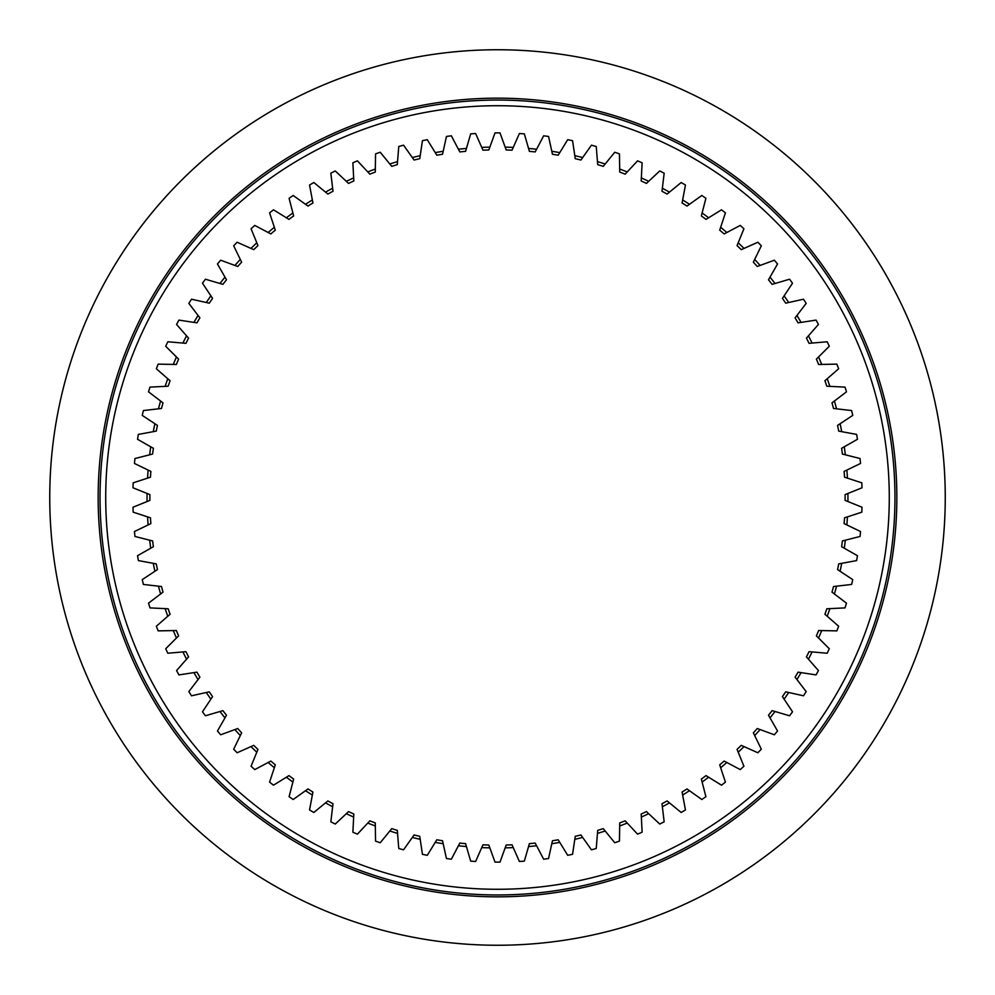 <?xml version="1.0" encoding="UTF-8"?>
<svg xmlns="http://www.w3.org/2000/svg" width="995" height="995" viewBox="0 0 995 995"><rect width="100%" height="100%" fill="white"/><g stroke="black" fill="none" stroke-linecap="round" stroke-linejoin="round"><path stroke-width="1.49" d="M497.5 862.118A364.618 364.618 0 0 1 495.012 862.118L489.838 847.864A350.451 350.451 0 0 1 481.742 847.603L475.622 861.471A364.618 364.618 0 0 1 470.672 861.135L466.444 846.571A350.451 350.451 0 0 1 458.396 845.762L451.357 859.195A364.618 364.618 0 0 1 446.444 858.536L443.198 843.723A350.451 350.451 0 0 1 435.225 842.379L427.303 855.302A364.618 364.618 0 0 1 422.44 854.319L420.201 839.32A350.451 350.451 0 0 1 412.328 837.442L403.56 849.817A364.618 364.618 0 0 1 398.771 848.499L397.54 833.4A350.451 350.451 0 0 1 389.816 830.999L380.239 842.753A364.618 364.618 0 0 1 375.55 841.123L375.326 825.974A350.451 350.451 0 0 1 367.777 823.064L357.441 834.146A364.618 364.618 0 0 1 352.877 832.218L353.66 817.069A350.451 350.451 0 0 1 346.322 813.674L335.265 824.047A364.618 364.618 0 0 1 330.837 821.808L332.641 806.758A350.451 350.451 0 0 1 325.539 802.865L313.823 812.48A364.618 364.618 0 0 1 309.544 809.955L312.343 795.055A350.451 350.451 0 0 1 305.527 790.702L293.189 799.507A364.618 364.618 0 0 1 289.097 796.696L292.891 782.02A350.451 350.451 0 0 1 286.373 777.219L273.476 785.192A364.618 364.618 0 0 1 269.583 782.107L274.346 767.717A350.451 350.451 0 0 1 268.165 762.493L254.757 769.583A364.618 364.618 0 0 1 251.076 766.25L256.797 752.208A350.451 350.451 0 0 1 250.976 746.586L237.133 752.767A364.618 364.618 0 0 1 233.676 749.198L240.317 735.566A350.451 350.451 0 0 1 234.895 729.559L220.666 734.795A364.618 364.618 0 0 1 217.457 731.014L224.994 717.855A350.451 350.451 0 0 1 219.97 711.5L205.43 715.778A364.618 364.618 0 0 1 202.482 711.786L210.878 699.162A350.451 350.451 0 0 1 206.301 692.495L191.5 695.791A364.618 364.618 0 0 1 188.839 691.6L198.055 679.56A350.451 350.451 0 0 1 193.925 672.608L178.938 674.908A364.618 364.618 0 0 1 176.563 670.555L186.562 659.163A350.451 350.451 0 0 1 182.906 651.936L167.807 653.23A364.618 364.618 0 0 1 165.717 648.728L176.451 638.031A350.451 350.451 0 0 1 173.292 630.581L158.143 630.867A364.618 364.618 0 0 1 156.352 626.228L167.782 616.266A350.451 350.451 0 0 1 165.133 608.629L149.996 607.895A364.618 364.618 0 0 1 148.516 603.157L160.593 593.978A350.451 350.451 0 0 1 158.454 586.179L143.392 584.438A364.618 364.618 0 0 1 142.248 579.612L154.897 571.267A350.451 350.451 0 0 1 153.28 563.332L138.38 560.595A364.618 364.618 0 0 1 137.546 555.695L150.73 548.22A350.451 350.451 0 0 1 149.66 540.198L134.959 536.467A364.618 364.618 0 0 1 134.462 531.529L148.118 524.937A350.451 350.451 0 0 1 147.583 516.865L133.168 512.164A364.618 364.618 0 0 1 133.007 507.201L147.073 501.542A350.451 350.451 0 0 1 147.073 493.458L133.007 487.799A364.618 364.618 0 0 1 133.168 482.836L147.583 478.135A350.451 350.451 0 0 1 148.118 470.063L134.462 463.471A364.618 364.618 0 0 1 134.959 458.533L149.66 454.802A350.451 350.451 0 0 1 150.73 446.78L137.546 439.305A364.618 364.618 0 0 1 138.38 434.405L153.28 431.668A350.451 350.451 0 0 1 154.897 423.733L142.248 415.388A364.618 364.618 0 0 1 143.392 410.562L158.454 408.821A350.451 350.451 0 0 1 160.593 401.022L148.516 391.843A364.618 364.618 0 0 1 149.996 387.105L165.133 386.371A350.451 350.451 0 0 1 167.782 378.734L156.352 368.772A364.618 364.618 0 0 1 158.143 364.133L173.292 364.419A350.451 350.451 0 0 1 176.451 356.969L165.717 346.272A364.618 364.618 0 0 1 167.807 341.77L182.906 343.064A350.451 350.451 0 0 1 186.562 335.837L176.563 324.445A364.618 364.618 0 0 1 178.938 320.091L193.925 322.392A350.451 350.451 0 0 1 198.055 315.44L188.839 303.4A364.618 364.618 0 0 1 191.5 299.209L206.301 302.505A350.451 350.451 0 0 1 210.878 295.838L202.482 283.214A364.618 364.618 0 0 1 205.43 279.222L219.97 283.5A350.451 350.451 0 0 1 224.994 277.145L217.457 263.986A364.618 364.618 0 0 1 220.666 260.205L234.895 265.441A350.451 350.451 0 0 1 240.317 259.434L233.676 245.802A364.618 364.618 0 0 1 237.133 242.233L250.976 248.414A350.451 350.451 0 0 1 256.797 242.792L251.076 228.75A364.618 364.618 0 0 1 254.757 225.417L268.165 232.507A350.451 350.451 0 0 1 274.346 227.283L269.583 212.893A364.618 364.618 0 0 1 273.476 209.808L286.373 217.781A350.451 350.451 0 0 1 292.891 212.98L289.097 198.303A364.618 364.618 0 0 1 293.189 195.493L305.527 204.298A350.451 350.451 0 0 1 312.343 199.945L309.544 185.045A364.618 364.618 0 0 1 313.823 182.52L325.539 192.134A350.451 350.451 0 0 1 332.641 188.242L330.837 173.192A364.618 364.618 0 0 1 335.265 170.953L346.322 181.326A350.451 350.451 0 0 1 353.66 177.931L352.877 162.782A364.618 364.618 0 0 1 357.441 160.854L367.777 171.936A350.451 350.451 0 0 1 375.326 169.026L375.55 153.877A364.618 364.618 0 0 1 380.239 152.247L389.816 164.001A350.451 350.451 0 0 1 397.54 161.6L398.771 146.501A364.618 364.618 0 0 1 403.56 145.183L412.328 157.558A350.451 350.451 0 0 1 420.201 155.68L422.44 140.681A364.618 364.618 0 0 1 427.303 139.698L435.225 152.621A350.451 350.451 0 0 1 443.198 151.277L446.444 136.464A364.618 364.618 0 0 1 451.357 135.805L458.396 149.238A350.451 350.451 0 0 1 466.444 148.429L470.672 133.865A364.618 364.618 0 0 1 475.622 133.529L481.742 147.397A350.451 350.451 0 0 1 489.838 147.136L495.012 132.882A364.618 364.618 0 0 1 499.987 132.882L505.161 147.136A350.451 350.451 0 0 1 513.258 147.397L519.378 133.529A364.618 364.618 0 0 1 524.328 133.865L528.556 148.429A350.451 350.451 0 0 1 536.603 149.238L543.643 135.805A364.618 364.618 0 0 1 548.556 136.464L551.802 151.277A350.451 350.451 0 0 1 559.775 152.621L567.697 139.698A364.618 364.618 0 0 1 572.56 140.681L574.799 155.68A350.451 350.451 0 0 1 582.672 157.558L591.44 145.183A364.618 364.618 0 0 1 596.229 146.501L597.46 161.6A350.451 350.451 0 0 1 605.184 164.001L614.761 152.247A364.618 364.618 0 0 1 619.45 153.877L619.674 169.026A350.451 350.451 0 0 1 627.223 171.936L637.559 160.854A364.618 364.618 0 0 1 642.123 162.782L641.34 177.931A350.451 350.451 0 0 1 648.678 181.326L659.735 170.953A364.618 364.618 0 0 1 664.162 173.192L662.359 188.242A350.451 350.451 0 0 1 669.461 192.134L681.177 182.52A364.618 364.618 0 0 1 685.455 185.045L682.657 199.945A350.451 350.451 0 0 1 689.473 204.298L701.811 195.493A364.618 364.618 0 0 1 705.903 198.303L702.109 212.98A350.451 350.451 0 0 1 708.627 217.781L721.524 209.808A364.618 364.618 0 0 1 725.417 212.893L720.654 227.283A350.451 350.451 0 0 1 726.835 232.507L740.243 225.417A364.618 364.618 0 0 1 743.924 228.75L738.203 242.792A350.451 350.451 0 0 1 744.024 248.414L757.867 242.233A364.618 364.618 0 0 1 761.324 245.802L754.683 259.434A350.451 350.451 0 0 1 760.105 265.441L774.334 260.205A364.618 364.618 0 0 1 777.543 263.986L770.006 277.145A350.451 350.451 0 0 1 775.03 283.5L789.57 279.222A364.618 364.618 0 0 1 792.518 283.214L784.122 295.838A350.451 350.451 0 0 1 788.699 302.505L803.5 299.209A364.618 364.618 0 0 1 806.161 303.4L796.945 315.44A350.451 350.451 0 0 1 801.074 322.392L816.062 320.091A364.618 364.618 0 0 1 818.437 324.445L808.437 335.837A350.451 350.451 0 0 1 812.094 343.064L827.193 341.77A364.618 364.618 0 0 1 829.283 346.272L818.549 356.969A350.451 350.451 0 0 1 821.708 364.419L836.857 364.133A364.618 364.618 0 0 1 838.648 368.772L827.218 378.734A350.451 350.451 0 0 1 829.867 386.371L845.004 387.105A364.618 364.618 0 0 1 846.484 391.843L834.407 401.022A350.451 350.451 0 0 1 836.546 408.821L851.608 410.562A364.618 364.618 0 0 1 852.752 415.388L840.103 423.733A350.451 350.451 0 0 1 841.72 431.668L856.62 434.405A364.618 364.618 0 0 1 857.454 439.305L844.27 446.78A350.451 350.451 0 0 1 845.34 454.802L860.041 458.533A364.618 364.618 0 0 1 860.538 463.471L846.882 470.063A350.451 350.451 0 0 1 847.417 478.135L861.832 482.836A364.618 364.618 0 0 1 861.993 487.799L847.927 493.458A350.451 350.451 0 0 1 847.927 501.542L861.993 507.201A364.618 364.618 0 0 1 861.832 512.164L847.417 516.865A350.451 350.451 0 0 1 846.882 524.937L860.538 531.529A364.618 364.618 0 0 1 860.041 536.467L845.34 540.198A350.451 350.451 0 0 1 844.27 548.22L857.454 555.695A364.618 364.618 0 0 1 856.62 560.595L841.72 563.332A350.451 350.451 0 0 1 840.103 571.267L852.752 579.612A364.618 364.618 0 0 1 851.608 584.438L836.546 586.179A350.451 350.451 0 0 1 834.407 593.978L846.484 603.157A364.618 364.618 0 0 1 845.004 607.895L829.867 608.629A350.451 350.451 0 0 1 827.218 616.266L838.648 626.228A364.618 364.618 0 0 1 836.857 630.867L821.708 630.581A350.451 350.451 0 0 1 818.549 638.031L829.283 648.728A364.618 364.618 0 0 1 827.193 653.23L812.094 651.936A350.451 350.451 0 0 1 808.437 659.163L818.437 670.555A364.618 364.618 0 0 1 816.062 674.908L801.074 672.608A350.451 350.451 0 0 1 796.945 679.56L806.161 691.6A364.618 364.618 0 0 1 803.5 695.791L788.699 692.495A350.451 350.451 0 0 1 784.122 699.162L792.518 711.786A364.618 364.618 0 0 1 789.57 715.778L775.03 711.5A350.451 350.451 0 0 1 770.006 717.855L777.543 731.014A364.618 364.618 0 0 1 774.334 734.795L760.105 729.559A350.451 350.451 0 0 1 754.683 735.566L761.324 749.198A364.618 364.618 0 0 1 757.867 752.767L744.024 746.586A350.451 350.451 0 0 1 738.215 752.208L743.924 766.25A364.618 364.618 0 0 1 740.243 769.583L726.835 762.493A350.451 350.451 0 0 1 720.654 767.717L725.417 782.107A364.618 364.618 0 0 1 721.524 785.192L708.627 777.219A350.451 350.451 0 0 1 702.109 782.02L705.903 796.696A364.618 364.618 0 0 1 701.811 799.507L689.473 790.702A350.451 350.451 0 0 1 682.657 795.055L685.455 809.955A364.618 364.618 0 0 1 681.177 812.48L669.461 802.865A350.451 350.451 0 0 1 662.359 806.758L664.162 821.808A364.618 364.618 0 0 1 659.735 824.047L648.678 813.674A350.451 350.451 0 0 1 641.34 817.069L642.123 832.218A364.618 364.618 0 0 1 637.559 834.146L627.223 823.064A350.451 350.451 0 0 1 619.674 825.974L619.45 841.123A364.618 364.618 0 0 1 614.761 842.753L605.184 830.999A350.451 350.451 0 0 1 597.46 833.4L596.229 848.499A364.618 364.618 0 0 1 591.44 849.817L582.672 837.442A350.451 350.451 0 0 1 574.799 839.32L572.56 854.319A364.618 364.618 0 0 1 567.697 855.302L559.775 842.379A350.451 350.451 0 0 1 551.802 843.723L548.556 858.536A364.618 364.618 0 0 1 543.643 859.195L536.603 845.762A350.451 350.451 0 0 1 528.556 846.571L524.328 861.135A364.618 364.618 0 0 1 519.378 861.471L513.258 847.603A350.451 350.451 0 0 1 505.161 847.864L499.987 862.118A364.618 364.618 0 0 1 497.5 862.118M147.073 493.458L149.897 494.59A347.616 347.616 0 0 0 149.897 500.41L147.073 501.542M147.583 516.865L150.469 517.81A347.616 347.616 0 0 0 150.867 523.619L148.118 524.937M149.66 540.198L152.608 540.944A347.616 347.616 0 0 0 153.379 546.715L150.73 548.22M153.28 563.332L156.277 563.891A347.616 347.616 0 0 0 157.434 569.588L154.897 571.267M158.454 586.179L161.476 586.528A347.616 347.616 0 0 0 163.006 592.137L160.593 593.978M165.133 608.629L168.167 608.778A347.616 347.616 0 0 0 170.083 614.276L167.782 616.266M173.292 630.581L176.339 630.519A347.616 347.616 0 0 0 178.615 635.88L176.451 638.031M182.906 651.936L185.941 651.675A347.616 347.616 0 0 0 188.565 656.874L186.562 659.163M193.925 672.608L196.935 672.147A347.616 347.616 0 0 0 199.895 677.147L198.055 679.56M234.895 729.559L237.743 728.514A347.616 347.616 0 0 0 241.648 732.83L240.317 735.566M219.97 711.5L222.892 710.641A347.616 347.616 0 0 0 226.499 715.218L224.994 717.855M206.301 692.495L209.273 691.823A347.616 347.616 0 0 0 212.569 696.624L210.878 699.162M286.373 777.219L288.96 775.627A347.616 347.616 0 0 0 293.649 779.073L292.891 782.02M250.976 746.586L253.75 745.342A347.616 347.616 0 0 0 257.941 749.397L256.797 752.208M268.165 762.493L270.851 761.075A347.616 347.616 0 0 0 275.292 764.832L274.346 767.717M305.527 790.702L308.002 788.936A347.616 347.616 0 0 0 312.915 792.057L312.343 795.055M325.539 802.865L327.89 800.938A347.616 347.616 0 0 0 333.002 803.736L332.641 806.758M346.322 813.674L348.536 811.584A347.616 347.616 0 0 0 353.822 814.034L353.66 817.069M367.777 823.064L369.854 820.838A347.616 347.616 0 0 0 375.277 822.927L375.326 825.974M389.816 830.999L391.731 828.636A347.616 347.616 0 0 0 397.291 830.365L397.54 833.4M412.328 837.442L414.082 834.967A347.616 347.616 0 0 0 419.753 836.31L420.201 839.32M435.225 842.379L436.817 839.78A347.616 347.616 0 0 0 442.551 840.75L443.198 843.723M458.396 845.762L459.814 843.076A347.616 347.616 0 0 0 465.598 843.648L466.444 846.571M489.838 147.136L488.794 149.984A347.616 347.616 0 0 0 482.973 150.183L481.742 147.397M466.444 148.429L465.598 151.352A347.616 347.616 0 0 0 459.814 151.924L458.396 149.238M443.198 151.277L442.551 154.25A347.616 347.616 0 0 0 436.817 155.22L435.225 152.621M420.201 155.68L419.753 158.69A347.616 347.616 0 0 0 414.082 160.033L412.328 157.558M397.54 161.6L397.291 164.635A347.616 347.616 0 0 0 391.731 166.364L389.816 164.001M375.326 169.026L375.277 172.073A347.616 347.616 0 0 0 369.854 174.162L367.777 171.936M353.66 177.931L353.822 180.966A347.616 347.616 0 0 0 348.536 183.416L346.322 181.326M332.641 188.242L333.002 191.264A347.616 347.616 0 0 0 327.89 194.062L325.539 192.134M312.343 199.945L312.915 202.943A347.616 347.616 0 0 0 308.002 206.064L305.527 204.298M256.797 242.792L257.941 245.603A347.616 347.616 0 0 0 253.75 249.658L250.976 248.414M274.346 227.283L275.292 230.168A347.616 347.616 0 0 0 270.851 233.924L268.165 232.507M292.891 212.98L293.649 215.927A347.616 347.616 0 0 0 288.96 219.373L286.373 217.781M210.878 295.838L212.569 298.376A347.616 347.616 0 0 0 209.273 303.176L206.301 302.505M240.317 259.434L241.648 262.17A347.616 347.616 0 0 0 237.743 266.486L234.895 265.441M224.994 277.145L226.499 279.782A347.616 347.616 0 0 0 222.892 284.359L219.97 283.5M198.055 315.44L199.895 317.853A347.616 347.616 0 0 0 196.935 322.853L193.925 322.392M186.562 335.837L188.565 338.126A347.616 347.616 0 0 0 185.941 343.325L182.906 343.064M176.451 356.969L178.615 359.12A347.616 347.616 0 0 0 176.339 364.481L173.292 364.419M167.782 378.734L170.083 380.724A347.616 347.616 0 0 0 168.167 386.222L165.133 386.371M160.593 401.022L163.006 402.863A347.616 347.616 0 0 0 161.476 408.472L158.454 408.821M154.897 423.733L157.434 425.412A347.616 347.616 0 0 0 156.277 431.109L153.28 431.668M150.73 446.78L153.379 448.285A347.616 347.616 0 0 0 152.608 454.056L149.66 454.802M148.118 470.063L150.867 471.381A347.616 347.616 0 0 0 150.469 477.19L147.583 478.135M847.417 478.135L844.531 477.19A347.616 347.616 0 0 0 844.133 471.381L846.882 470.063M845.34 454.802L842.392 454.056A347.616 347.616 0 0 0 841.621 448.285L844.27 446.78M841.72 431.668L838.723 431.109A347.616 347.616 0 0 0 837.566 425.412L840.103 423.733M836.546 408.821L833.524 408.472A347.616 347.616 0 0 0 831.994 402.863L834.407 401.022M829.867 386.371L826.833 386.222A347.616 347.616 0 0 0 824.917 380.724L827.218 378.734M821.708 364.419L818.661 364.481A347.616 347.616 0 0 0 816.385 359.12L818.549 356.969M812.094 343.064L809.059 343.325A347.616 347.616 0 0 0 806.435 338.126L808.437 335.837M801.074 322.392L798.065 322.853A347.616 347.616 0 0 0 795.104 317.853L796.945 315.44M788.699 302.505L785.727 303.176A347.616 347.616 0 0 0 782.431 298.376L784.122 295.838M744.024 248.414L741.25 249.658A347.616 347.616 0 0 0 737.059 245.603L738.203 242.792M775.03 283.5L772.108 284.359A347.616 347.616 0 0 0 768.501 279.782L770.006 277.145M760.105 265.441L757.257 266.486A347.616 347.616 0 0 0 753.352 262.17L754.683 259.434M708.627 217.781L706.04 219.373A347.616 347.616 0 0 0 701.351 215.927L702.109 212.98M726.835 232.507L724.149 233.924A347.616 347.616 0 0 0 719.708 230.168L720.654 227.283M689.473 204.298L686.998 206.064A347.616 347.616 0 0 0 682.085 202.943L682.657 199.945M669.461 192.134L667.11 194.062A347.616 347.616 0 0 0 661.998 191.264L662.359 188.242M648.678 181.326L646.464 183.416A347.616 347.616 0 0 0 641.178 180.966L641.34 177.931M627.223 171.936L625.146 174.162A347.616 347.616 0 0 0 619.723 172.073L619.674 169.026M605.184 164.001L603.269 166.364A347.616 347.616 0 0 0 597.709 164.635L597.46 161.6M582.672 157.558L580.918 160.033A347.616 347.616 0 0 0 575.247 158.69L574.799 155.68M559.775 152.621L558.183 155.22A347.616 347.616 0 0 0 552.449 154.25L551.802 151.277M536.603 149.238L535.186 151.924A347.616 347.616 0 0 0 529.402 151.352L528.556 148.429M513.258 147.397L512.027 150.183A347.616 347.616 0 0 0 506.206 149.984L505.161 147.136M528.556 846.571L529.402 843.648A347.616 347.616 0 0 0 535.186 843.076L536.603 845.762M551.802 843.723L552.449 840.75A347.616 347.616 0 0 0 558.183 839.78L559.775 842.379M574.799 839.32L575.247 836.31A347.616 347.616 0 0 0 580.918 834.967L582.672 837.442M597.46 833.4L597.709 830.365A347.616 347.616 0 0 0 603.269 828.636L605.184 830.999M619.674 825.974L619.723 822.927A347.616 347.616 0 0 0 625.146 820.838L627.223 823.064M641.34 817.069L641.178 814.034A347.616 347.616 0 0 0 646.464 811.584L648.678 813.674M662.359 806.758L661.998 803.736A347.616 347.616 0 0 0 667.11 800.938L669.461 802.865M682.657 795.055L682.085 792.057A347.616 347.616 0 0 0 686.998 788.936L689.473 790.702M702.109 782.02L701.351 779.073A347.616 347.616 0 0 0 706.04 775.627L708.627 777.219M754.683 735.566L753.352 732.83A347.616 347.616 0 0 0 757.257 728.514L760.105 729.559M720.654 767.717L719.708 764.832A347.616 347.616 0 0 0 724.149 761.075L726.835 762.493M738.215 752.208L737.059 749.397A347.616 347.616 0 0 0 741.25 745.342L744.024 746.586M784.122 699.162L782.431 696.624A347.616 347.616 0 0 0 785.727 691.823L788.699 692.495M770.006 717.855L768.501 715.218A347.616 347.616 0 0 0 772.108 710.641L775.03 711.5M796.945 679.56L795.104 677.147A347.616 347.616 0 0 0 798.065 672.147L801.074 672.608M808.437 659.163L806.435 656.874A347.616 347.616 0 0 0 809.059 651.675L812.094 651.936M818.549 638.031L816.385 635.88A347.616 347.616 0 0 0 818.661 630.519L821.708 630.581M827.218 616.266L824.917 614.276A347.616 347.616 0 0 0 826.833 608.778L829.867 608.629M834.407 593.978L831.994 592.137A347.616 347.616 0 0 0 833.524 586.528L836.546 586.179M840.103 571.267L837.566 569.588A347.616 347.616 0 0 0 838.723 563.891L841.72 563.332M844.27 548.22L841.621 546.715A347.616 347.616 0 0 0 842.392 540.944L845.34 540.198M846.882 524.937L844.133 523.619A347.616 347.616 0 0 0 844.531 517.81L847.417 516.865M847.927 501.542L845.103 500.41A347.616 347.616 0 0 0 845.103 494.59L847.927 493.458M481.742 847.603L482.973 844.817A347.616 347.616 0 0 0 488.794 845.016L489.838 847.864M505.161 847.864L506.206 845.016A347.616 347.616 0 0 0 512.027 844.817L513.258 847.603M497.5 945.25A447.75 447.75 0 0 1 49.75 497.5A447.75 447.75 0 0 1 497.5 49.75A447.75 447.75 0 0 1 945.25 497.5A447.75 447.75 0 0 1 497.5 945.25M497.5 98.157A399.343 399.343 0 0 1 896.843 497.5A399.343 399.343 0 0 1 497.5 896.843A399.343 399.343 0 0 1 98.157 497.5A399.343 399.343 0 0 1 497.5 98.157M105.719 497.5A391.781 391.781 0 0 0 497.5 889.281A391.781 391.781 0 0 0 889.281 497.5A391.781 391.781 0 0 0 497.5 105.719A391.781 391.781 0 0 0 105.719 497.5M894.953 497.5A397.453 397.453 0 0 0 497.5 100.047A397.453 397.453 0 0 0 100.047 497.5A397.453 397.453 0 0 0 497.5 894.953A397.453 397.453 0 0 0 894.953 497.5"/></g></svg>
